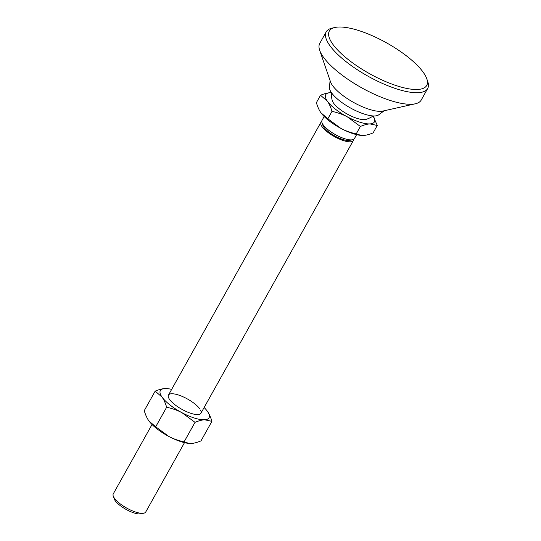 <?xml version="1.0" encoding="UTF-8"?>
<svg xmlns="http://www.w3.org/2000/svg" width="541" height="541" viewBox="0 0 541 541"><rect width="100%" height="100%" fill="white"/><g stroke="black" fill="none" stroke-linecap="round" stroke-linejoin="round"><path stroke-width="0.81" d="M184.495 442.646L145.732 511.996A18.59 5.87 -150.8 0 1 143.859 513.179A18.59 5.87 -150.8 0 1 142.783 513.328A18.59 5.87 -150.8 0 1 125.674 507.492A18.59 5.87 -150.8 0 1 113.245 496.077A18.59 5.87 -150.8 0 1 113.279 493.852L152.035 424.509M143.859 513.179L140.991 513.822A16.271 5.133 -150.8 0 1 140.051 513.95A16.271 5.133 -150.8 0 1 125.079 508.851A16.271 5.133 -150.8 0 1 114.205 498.856L113.245 496.077M324.167 116.511L321.99 120.406A18.59 5.87 29.2 0 0 321.963 122.631A18.59 5.87 29.2 0 0 323.126 124.775A18.59 5.87 29.2 0 0 351.501 139.882A18.59 5.87 29.2 0 0 352.57 139.734A18.59 5.87 29.2 0 0 354.45 138.55L356.627 134.648M373.175 115.95A26.725 26.725 0 0 1 366.101 119.372A20.26 6.397 -150.8 0 1 364.526 119.635A20.26 6.397 -150.8 0 1 345.449 113.035A20.26 6.397 -150.8 0 1 332.215 100.43A26.725 26.725 0 0 1 331.423 92.612M353.618 139.348A18.59 5.87 -150.8 0 1 353.368 140.471A18.59 5.87 -150.8 0 1 350.419 141.803A18.59 5.87 -150.8 0 1 322.051 126.702A18.59 5.87 -150.8 0 1 320.914 122.334A18.59 5.87 -150.8 0 1 321.739 121.529M321.963 122.631L322.916 125.411A16.271 5.133 29.2 0 0 323.937 127.291A16.271 5.133 29.2 0 0 336.421 136.839A16.271 5.133 29.2 0 0 349.702 140.376L352.57 139.734M377.273 125.471L373.121 132.897C369.32 134.466 366.122 135.318 363.518 135.453L361.32 135.426L356.221 133.891L360.367 126.466C364.167 124.897 367.373 124.045 369.97 123.903L377.273 125.471L373.121 115.984A27.889 8.805 -150.8 0 1 369.97 123.903A27.889 8.805 -150.8 0 1 347.336 116.849L360.367 126.466M356.221 133.891C350.372 132.579 345.253 130.746 340.884 128.4L327.846 118.783L320.962 112.799C319.183 110.323 317.655 106.956 316.377 102.682L320.529 95.263L327.413 101.248C329.192 103.716 330.72 107.091 331.998 111.358C337.848 112.67 342.96 114.503 347.336 116.849A27.889 8.805 -150.8 0 1 327.413 101.248A27.889 8.805 -150.8 0 1 330.132 92.7C327.528 92.842 324.329 93.694 320.529 95.263M361.185 135.412A27.889 8.805 -150.8 0 1 361.016 135.399A27.889 8.805 -150.8 0 1 340.884 128.4A27.889 8.805 -150.8 0 1 321.226 113.164L320.962 112.799M327.846 118.783L331.998 111.358M331.423 92.68L330.132 92.7A27.889 8.805 -150.8 0 1 331.417 92.687M334.967 27.483L332.093 28.125A58.103 18.34 29.2 0 0 326.23 31.831A58.103 18.34 29.2 0 0 356.695 69.322A58.103 18.34 29.2 0 0 418.45 92.68A58.103 18.34 29.2 0 0 427.667 88.521A58.103 18.34 29.2 0 0 427.755 81.583L426.795 78.803A55.777 17.603 29.2 0 0 389.513 44.545A55.777 17.603 29.2 0 0 338.179 27.05A55.777 17.603 29.2 0 0 334.967 27.483A55.777 17.603 29.2 0 0 351.19 61.843A55.777 17.603 29.2 0 0 417.868 89.454A55.777 17.603 29.2 0 0 426.795 78.803M326.23 31.831L319.772 43.381A58.103 18.34 29.2 0 0 319.684 50.327A58.103 18.34 29.2 0 0 358.521 86.012A58.103 18.34 29.2 0 0 411.999 104.23A58.103 18.34 29.2 0 0 415.346 103.784A58.103 18.34 29.2 0 0 421.209 100.071L427.667 88.521M319.684 50.327L330.544 81.887A31.723 10.015 29.2 0 0 351.745 101.377A31.723 10.015 29.2 0 0 380.945 111.324A31.723 10.015 29.2 0 0 382.771 111.081L415.346 103.784M330.078 80.548L329.455 87.365A28.47 8.987 29.2 0 0 346.396 105.563A28.47 8.987 29.2 0 0 375.014 115.95A28.47 8.987 29.2 0 0 378.68 114.868L384.157 110.77M200.515 410.037A18.59 5.87 -150.8 0 1 196.309 414.534A18.59 5.87 -150.8 0 1 169.779 399.711A18.59 5.87 -150.8 0 1 169.604 399.468A18.59 5.87 -150.8 0 1 178.07 394.876A18.59 5.87 -150.8 0 1 199.785 408.874M189.188 443.424L184.089 441.882C178.232 440.57 173.12 438.744 168.751 436.398A27.889 8.805 29.2 0 0 188.883 443.397L191.386 443.451C193.989 443.316 197.188 442.457 200.988 440.895L211.916 421.338C210.638 417.07 209.11 413.703 207.331 411.228L207.068 410.869A27.889 8.805 29.2 0 0 204.126 407.515M184.089 441.882L195.017 422.332C198.811 420.77 202.016 419.911 204.62 419.775L211.916 421.338M155.713 426.781L149.093 421.155A27.889 8.805 29.2 0 0 149.093 421.155A27.889 8.805 29.2 0 0 168.751 436.398L155.713 426.781L166.642 407.231C172.491 408.543 177.61 410.369 181.979 412.715L195.017 422.332M148.829 420.797C147.044 418.321 145.522 414.954 144.244 410.68L155.172 391.129L162.057 397.114C163.842 399.589 165.37 402.957 166.642 407.231M167.101 388.614L164.775 388.573C162.172 388.708 158.973 389.561 155.172 391.129M171.666 389.371A27.889 8.805 29.2 0 0 167.27 388.627A27.889 8.805 29.2 0 0 164.775 388.573A27.889 8.805 29.2 0 0 162.057 397.114A27.889 8.805 29.2 0 0 181.979 412.715A27.889 8.805 29.2 0 0 204.62 419.775A27.889 8.805 29.2 0 0 207.331 411.228A27.889 8.805 29.2 0 0 207.068 410.862L207.075 410.869M200.927 413.243L353.368 140.471M168.467 395.099L320.914 122.334"/></g></svg>
